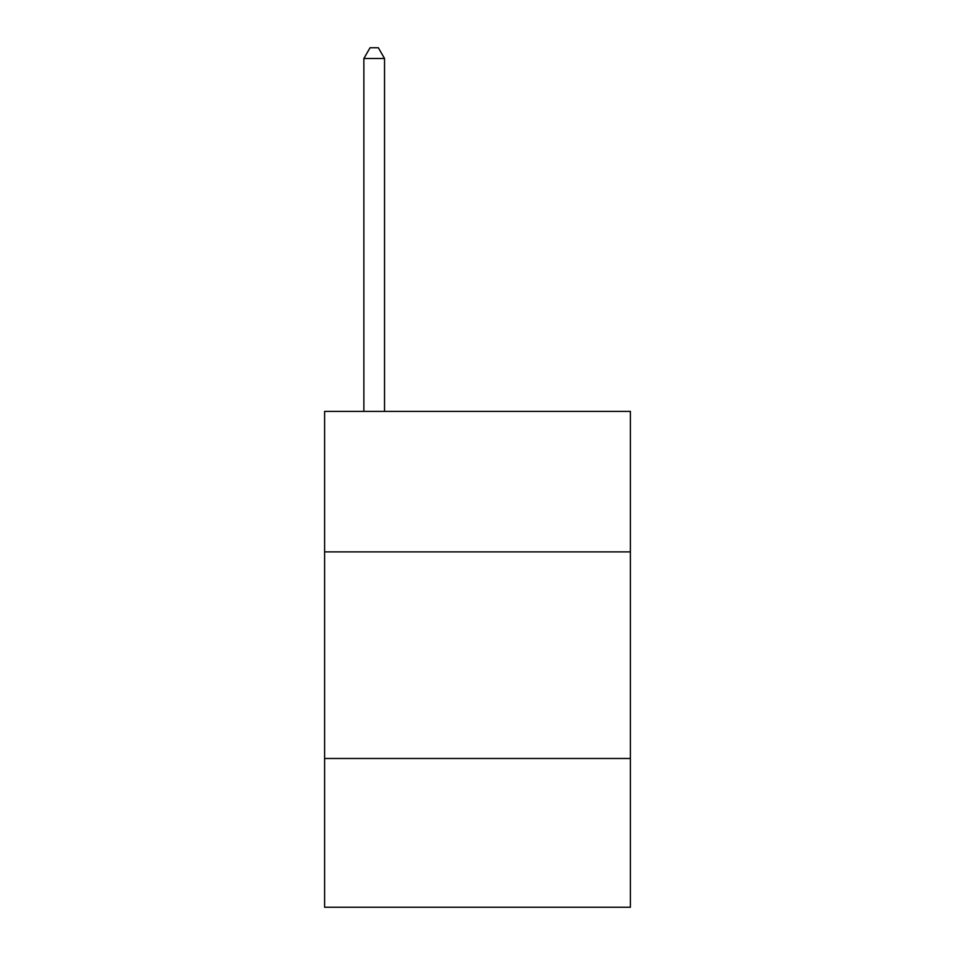 <?xml version="1.0" encoding="UTF-8"?>
<svg xmlns="http://www.w3.org/2000/svg" width="955" height="955" viewBox="0 0 955 955"><rect width="100%" height="100%" fill="white"/><g stroke="black" fill="none" stroke-linecap="round" stroke-linejoin="round"><path stroke-width="1.43" d="M630.396 551.883L630.396 411.39L324.605 411.39L324.605 551.883L630.396 551.883L630.396 907.25L324.605 907.25L324.605 551.883M630.396 758.485L324.605 758.485M384.531 411.39L384.531 58.494L363.867 58.494L363.867 411.39M363.867 58.494L370.062 47.75L378.323 47.75L384.531 58.494"/></g></svg>
